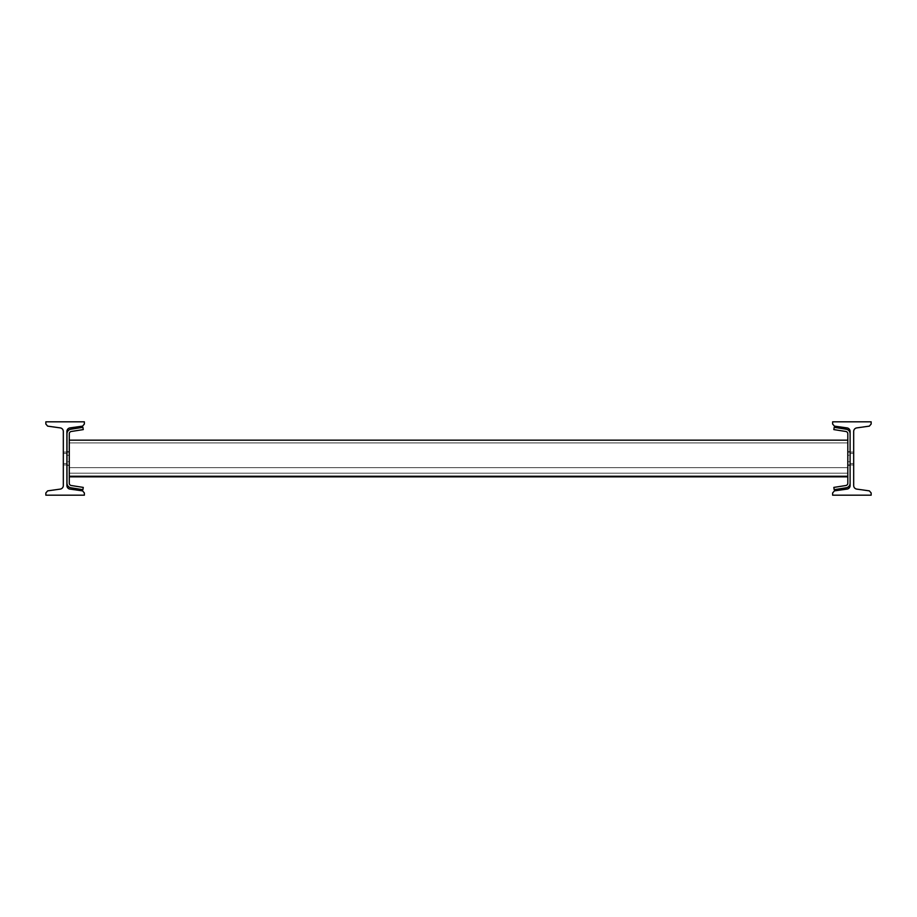 <?xml version="1.0" encoding="UTF-8"?>
<svg xmlns="http://www.w3.org/2000/svg" width="917" height="917" viewBox="0 0 917 917"><rect width="100%" height="100%" fill="white"/><g stroke="black" fill="none" stroke-linecap="round" stroke-linejoin="round"><path stroke-width="0.69" stroke-dasharray="4.58 3.44" d="M66.895 463.543L66.895 452.081L66.895 464.919L66.895 452.081L66.895 464.919L66.895 452.081L66.895 464.919L66.895 452.081L66.895 464.919L66.895 452.081L66.895 464.919L66.895 463.543L63.319 463.543L63.319 452.081L63.319 464.919L66.895 464.919L63.319 464.919L63.319 452.081L63.319 464.919L63.319 452.081L63.319 464.919L63.319 452.081L63.319 464.919L63.319 452.081L63.319 464.919L63.319 452.081L63.319 464.919L63.319 463.543L66.895 463.543M66.895 431.437L66.895 485.563A3.576 3.576 0 0 0 69.979 489.105L82.576 490.87L84.364 492.956L84.364 495.18L45.85 495.18L45.85 492.956L47.638 490.87L60.235 489.105A3.576 3.576 0 0 0 63.319 485.563L63.319 431.437A3.576 3.576 0 0 0 60.235 427.895L47.638 426.13L45.85 424.044L45.85 421.82L84.364 421.82L84.364 424.044L82.576 426.13L69.979 427.895A3.576 3.576 0 0 0 66.895 431.437M66.895 452.081L63.319 452.081L66.895 452.081M63.319 464.919L66.895 464.919L63.319 464.919M853.681 463.543L853.681 452.081L853.681 464.919L853.681 452.081L853.681 464.919L853.681 452.081L853.681 464.919L853.681 452.081L853.681 464.919L853.681 452.081L853.681 464.919L853.681 463.543L850.105 463.543L850.105 452.081L850.105 464.919L853.681 464.919L850.105 464.919L850.105 452.081L850.105 464.919L850.105 452.081L850.105 464.919L850.105 452.081L850.105 464.919L850.105 452.081L850.105 464.919L850.105 452.081L850.105 464.919L850.105 463.543L853.681 463.543M853.681 431.437L853.681 485.563A3.576 3.576 0 0 0 856.765 489.105L869.362 490.87L871.15 492.956L871.15 495.18L832.636 495.18L832.636 492.956L834.424 490.87L847.021 489.105A3.576 3.576 0 0 0 850.105 485.563L850.105 431.437A3.576 3.576 0 0 0 847.021 427.895L834.424 426.13L832.636 424.044L832.636 421.82L871.15 421.82L871.15 424.044L869.362 426.13L856.765 427.895A3.576 3.576 0 0 0 853.681 431.437M853.681 452.081L850.105 452.081L853.681 452.081M850.105 464.919L853.681 464.919L850.105 465.377L850.105 451.623L850.105 465.377L850.105 455.291L850.105 465.377L847.812 465.377L847.812 451.623L847.812 465.377L847.812 451.623L847.812 465.377L847.812 451.623L847.812 465.377L850.105 465.377L850.105 451.623L850.105 461.709L850.105 451.623L847.812 451.623L850.105 451.623L850.105 465.377L850.105 455.291L850.105 465.377L847.812 465.377L847.812 451.623L847.812 465.377L847.812 451.623L847.812 465.377L847.812 451.623L847.812 465.377L850.105 465.377L850.105 451.623L850.105 461.709L850.105 451.623L847.812 451.623L850.105 451.623L850.105 465.377L850.105 455.291L850.105 465.377L847.812 465.377L847.812 451.623L847.812 465.377L847.812 451.623L847.812 465.377L847.812 451.623L847.812 465.377L850.105 465.377L850.105 451.623L850.105 461.709L850.105 451.623L847.812 451.623L850.105 451.623L850.105 465.377L850.105 455.291L850.105 465.377L847.812 465.377L847.812 451.623L847.812 465.377L847.812 451.623L847.812 465.377L847.812 451.623L847.812 465.377L850.105 465.377L850.105 451.623L850.105 461.709L850.105 451.623L847.812 451.623L850.105 451.623L850.105 465.377L850.105 455.291L850.105 465.377L847.812 465.377L847.812 451.623L847.812 465.377L847.812 451.623L847.812 465.377L847.812 451.623L847.812 465.377L850.105 465.377L850.105 451.623L850.105 461.709L850.105 451.623L847.812 451.623L850.105 451.623L850.105 465.377L850.105 455.291L850.105 465.377L847.812 465.377L847.812 451.623L847.812 465.377L847.812 451.623L847.812 465.377L847.812 451.623L847.812 465.377L850.105 465.377L850.105 451.623L850.105 461.709L850.105 451.623L847.812 451.623L850.105 451.623L850.105 465.377L850.105 455.291L850.105 465.377L847.812 465.377L847.812 451.623L847.812 465.377L847.812 451.623L847.812 465.377L847.812 451.623L847.812 465.377L850.105 465.377L850.105 451.623L850.105 461.709L850.105 451.623L847.812 451.623L850.105 451.623L850.105 465.377L850.105 455.291L850.105 465.377L847.812 465.377L847.812 451.623L847.812 465.377L847.812 451.623L847.812 465.377L847.812 451.623L847.812 465.377L850.105 465.377L850.105 451.623L850.105 461.709L850.105 451.623L847.812 451.623L850.105 451.623L850.105 465.377L850.105 455.291L850.105 465.377L847.812 465.377L847.812 451.623L847.812 465.377L847.812 451.623L847.812 465.377L847.812 451.623L847.812 465.377L850.105 465.377L850.105 451.623L850.105 461.709L850.105 451.623L847.812 451.623L850.105 451.623L850.105 464.919L847.812 464.919L847.812 451.623L847.812 465.377L850.105 464.919M69.279 440.16L69.279 476.84L847.812 476.84L69.279 476.84L847.812 476.84L847.812 473.172L847.812 476.84L69.279 476.84L69.279 440.16L69.279 476.84L847.812 476.84L69.279 476.84L847.812 476.84L847.812 473.172L847.812 476.84L69.279 476.84L69.279 440.16L69.279 476.84L847.812 476.84L69.279 476.84L847.812 476.84L847.812 473.172L847.812 476.84L847.812 473.172L847.812 476.84L847.812 473.172L847.812 476.84L69.279 476.84L69.279 440.16L69.279 476.84L69.279 440.16L847.812 440.16L847.812 473.172L69.279 473.172L847.812 473.172L847.812 440.16L847.812 476.84L847.812 440.16L69.279 440.16L69.279 476.84L847.812 476.84L847.812 440.16L69.279 440.16L69.279 473.172L847.812 473.172L69.279 473.172L69.279 476.84L69.279 440.16L847.812 440.16L847.812 473.172L69.279 473.172L847.812 473.172L847.812 440.16L69.279 440.16L69.279 476.84L847.812 476.84L847.812 440.16L69.279 440.16L847.812 440.16L69.279 440.16L69.279 473.172L847.812 473.172L69.279 473.172L69.279 476.84L847.812 476.84L847.812 440.16L847.812 473.172L69.279 473.172L847.812 473.172L847.812 440.16L69.279 440.16L69.279 476.84L69.279 440.16L847.812 440.16L847.812 476.84L847.812 440.16L69.279 440.16L69.279 473.172L847.812 473.172L69.279 473.172L69.279 476.84L847.812 476.84L847.812 440.16L69.279 440.16L847.812 440.16L847.812 473.172L69.279 473.172L847.812 473.172L847.812 440.16L69.279 440.16L69.279 476.84L847.812 476.84L847.812 440.16L69.279 440.16L69.279 473.172L847.812 473.172L69.279 473.172L69.279 476.84L69.279 440.16L847.812 440.16L847.812 473.172L69.279 473.172L847.812 473.172L847.812 440.16L69.279 440.16L69.279 476.84L847.812 476.84L847.812 440.16L69.279 440.16L847.812 440.16M83.264 429.592L71.217 431.494A2.292 2.292 0 0 0 69.279 433.764A2.292 2.292 0 0 1 71.217 431.494L83.264 429.592L71.217 431.494A2.292 2.292 0 0 0 69.279 433.764A2.292 2.292 0 0 1 71.217 431.494L83.264 429.592L82.908 427.322L83.264 429.592L71.217 431.494A2.292 2.292 0 0 0 69.279 433.764A2.292 2.292 0 0 1 71.217 431.494L83.264 429.592L82.908 427.322L83.264 429.592L71.217 431.494A2.292 2.292 0 0 0 69.279 433.764A2.292 2.292 0 0 1 71.217 431.494L83.264 429.592L82.908 427.322L70.85 429.236L82.908 427.322L83.264 429.592L71.217 431.494A2.292 2.292 0 0 0 69.279 433.764A2.292 2.292 0 0 1 71.217 431.494L83.264 429.592L82.908 427.322L70.85 429.236L82.908 427.322L83.264 429.592L71.217 431.494A2.292 2.292 0 0 0 69.279 433.764A2.292 2.292 0 0 1 71.217 431.494L83.264 429.592L82.908 427.322L70.85 429.236A4.585 4.585 0 0 0 66.987 433.764A4.585 4.585 0 0 1 70.85 429.236L82.908 427.322L83.264 429.592L71.217 431.494A2.292 2.292 0 0 0 69.279 433.764A2.292 2.292 0 0 1 71.217 431.494L83.264 429.592L82.908 427.322L70.85 429.236A4.585 4.585 0 0 0 66.987 433.764A4.585 4.585 0 0 1 70.85 429.236L82.908 427.322L83.264 429.592L71.217 431.494A2.292 2.292 0 0 0 69.279 433.764A2.292 2.292 0 0 1 71.217 431.494L83.264 429.592L82.908 427.322L70.85 429.236A4.585 4.585 0 0 0 66.987 433.764A4.585 4.585 0 0 1 70.85 429.236L82.908 427.322L83.264 429.592L71.217 431.494A2.292 2.292 0 0 0 69.279 433.764A2.292 2.292 0 0 1 71.217 431.494L83.264 429.592L82.908 427.322L70.85 429.236A4.585 4.585 0 0 0 66.987 433.764A4.585 4.585 0 0 1 70.85 429.236L82.908 427.322L83.264 429.592L71.217 431.494A2.292 2.292 0 0 0 69.279 433.764L69.279 483.236A2.292 2.292 0 0 0 71.217 485.506L83.264 487.408L82.908 489.678L70.85 487.764A4.585 4.585 0 0 1 66.987 483.236L66.987 433.764A4.585 4.585 0 0 1 70.85 429.236A4.585 4.585 0 0 0 66.987 433.764A4.585 4.585 0 0 1 70.85 429.236L82.908 427.322L70.85 429.236A4.585 4.585 0 0 0 66.987 433.764A4.585 4.585 0 0 1 70.85 429.236L82.908 427.322L83.264 429.592L82.908 427.322L70.85 429.236A4.585 4.585 0 0 0 66.987 433.764A4.585 4.585 0 0 1 70.85 429.236L82.908 427.322L83.264 429.592M66.987 464.919L66.987 451.623L66.987 465.377L66.987 451.623L66.987 465.377L66.987 451.623L66.987 465.377L69.279 465.377L69.279 455.291L69.279 465.377L66.987 465.377L66.987 451.623L69.279 451.623L69.279 464.919L69.279 451.623L69.279 461.709L69.279 451.623L66.987 451.623L66.987 465.377L66.987 451.623L66.987 465.377L66.987 451.623L66.987 465.377L69.279 465.377L69.279 455.291L69.279 465.377L66.987 465.377L66.987 451.623L69.279 451.623L69.279 464.919L69.279 451.623L69.279 461.709L69.279 451.623L66.987 451.623L66.987 465.377L66.987 451.623L66.987 465.377L66.987 451.623L66.987 465.377L69.279 465.377L69.279 455.291L69.279 465.377L66.987 465.377L66.987 451.623L69.279 451.623L69.279 464.919L69.279 451.623L69.279 461.709L69.279 451.623L66.987 451.623L66.987 465.377L66.987 451.623L66.987 465.377L66.987 451.623L66.987 465.377L69.279 465.377L69.279 455.291L69.279 465.377L66.987 465.377L66.987 451.623L69.279 451.623L69.279 464.919L69.279 451.623L69.279 461.709L69.279 451.623L66.987 451.623L66.987 465.377L66.987 451.623L66.987 465.377L66.987 451.623L66.987 465.377L69.279 465.377L69.279 455.291L69.279 465.377L66.987 465.377L66.987 451.623L69.279 451.623L69.279 464.919L69.279 451.623L69.279 461.709L69.279 451.623L66.987 451.623L66.987 465.377L66.987 451.623L66.987 465.377L66.987 451.623L66.987 465.377L69.279 465.377L69.279 455.291L69.279 465.377L66.987 465.377L66.987 451.623L69.279 451.623L69.279 464.919L69.279 451.623L69.279 461.709L69.279 451.623L66.987 451.623L66.987 465.377L66.987 451.623L66.987 465.377L66.987 451.623L66.987 465.377L69.279 465.377L69.279 455.291L69.279 465.377L66.987 465.377L66.987 451.623L69.279 451.623L69.279 464.919L69.279 451.623L69.279 461.709L69.279 451.623L66.987 451.623L66.987 465.377L66.987 451.623L66.987 465.377L66.987 451.623L66.987 465.377L69.279 465.377L69.279 455.291L69.279 465.377L66.987 465.377L66.987 451.623L69.279 451.623L69.279 464.919L69.279 451.623L69.279 461.709L69.279 451.623L66.987 451.623L66.987 465.377L66.987 451.623L66.987 465.377L66.987 451.623L66.987 465.377L69.279 465.377L69.279 455.291L69.279 465.377L66.987 465.377L66.987 451.623L69.279 451.623L69.279 464.919L69.279 451.623L69.279 461.709L69.279 451.623L66.987 451.623L66.987 464.919L69.279 465.377L69.279 452.081L69.279 464.919L66.987 464.919M833.828 487.408L845.875 485.506A2.292 2.292 0 0 0 847.812 483.236A2.292 2.292 0 0 1 845.875 485.506L833.828 487.408L845.875 485.506A2.292 2.292 0 0 0 847.812 483.236A2.292 2.292 0 0 1 845.875 485.506L833.828 487.408L834.183 489.678L833.828 487.408L845.875 485.506A2.292 2.292 0 0 0 847.812 483.236A2.292 2.292 0 0 1 845.875 485.506L833.828 487.408L834.183 489.678L833.828 487.408L845.875 485.506A2.292 2.292 0 0 0 847.812 483.236A2.292 2.292 0 0 1 845.875 485.506L833.828 487.408L834.183 489.678L846.242 487.764L834.183 489.678L833.828 487.408L845.875 485.506A2.292 2.292 0 0 0 847.812 483.236A2.292 2.292 0 0 1 845.875 485.506L833.828 487.408L834.183 489.678L846.242 487.764L834.183 489.678L833.828 487.408L845.875 485.506A2.292 2.292 0 0 0 847.812 483.236A2.292 2.292 0 0 1 845.875 485.506L833.828 487.408L834.183 489.678L846.242 487.764A4.585 4.585 0 0 0 850.105 483.236A4.585 4.585 0 0 1 846.242 487.764L834.183 489.678L833.828 487.408L845.875 485.506A2.292 2.292 0 0 0 847.812 483.236A2.292 2.292 0 0 1 845.875 485.506L833.828 487.408L834.183 489.678L846.242 487.764A4.585 4.585 0 0 0 850.105 483.236A4.585 4.585 0 0 1 846.242 487.764L834.183 489.678L833.828 487.408L845.875 485.506A2.292 2.292 0 0 0 847.812 483.236A2.292 2.292 0 0 1 845.875 485.506L833.828 487.408L834.183 489.678L846.242 487.764A4.585 4.585 0 0 0 850.105 483.236A4.585 4.585 0 0 1 846.242 487.764L834.183 489.678L833.828 487.408L845.875 485.506A2.292 2.292 0 0 0 847.812 483.236A2.292 2.292 0 0 1 845.875 485.506L833.828 487.408L834.183 489.678L846.242 487.764A4.585 4.585 0 0 0 850.105 483.236A4.585 4.585 0 0 1 846.242 487.764L834.183 489.678L833.828 487.408L845.875 485.506A2.292 2.292 0 0 0 847.812 483.236L847.812 433.764A2.292 2.292 0 0 0 845.875 431.494L833.828 429.592L834.183 427.322L846.242 429.236A4.585 4.585 0 0 1 850.105 433.764L850.105 483.236A4.585 4.585 0 0 1 846.242 487.764A4.585 4.585 0 0 0 850.105 483.236A4.585 4.585 0 0 1 846.242 487.764L834.183 489.678L846.242 487.764A4.585 4.585 0 0 0 850.105 483.236A4.585 4.585 0 0 1 846.242 487.764L834.183 489.678L833.828 487.408L834.183 489.678L846.242 487.764A4.585 4.585 0 0 0 850.105 483.236A4.585 4.585 0 0 1 846.242 487.764L834.183 489.678L833.828 487.408M850.105 433.764A4.585 4.585 0 0 0 846.242 429.236L834.183 427.322L833.828 429.592L845.875 431.494A2.292 2.292 0 0 1 847.812 433.764A2.292 2.292 0 0 0 845.875 431.494L833.828 429.592L834.183 427.322L846.242 429.236L834.183 427.322L833.828 429.592L845.875 431.494A2.292 2.292 0 0 1 847.812 433.764A2.292 2.292 0 0 0 845.875 431.494L833.828 429.592L834.183 427.322L833.828 429.592L845.875 431.494A2.292 2.292 0 0 1 847.812 433.764A2.292 2.292 0 0 0 845.875 431.494L833.828 429.592L845.875 431.494A2.292 2.292 0 0 1 847.812 433.764A2.292 2.292 0 0 0 845.875 431.494L833.828 429.592L834.183 427.322L846.242 429.236A4.585 4.585 0 0 1 850.105 433.764L850.105 483.236A4.585 4.585 0 0 1 846.242 487.764A4.585 4.585 0 0 0 850.105 483.236A4.585 4.585 0 0 1 846.242 487.764L834.183 489.678L846.242 487.764A4.585 4.585 0 0 0 850.105 483.236L850.105 433.764A4.585 4.585 0 0 0 846.242 429.236A4.585 4.585 0 0 1 850.105 433.764L850.105 483.236L850.105 433.764A4.585 4.585 0 0 0 846.242 429.236L834.183 427.322L846.242 429.236A4.585 4.585 0 0 1 850.105 433.764L850.105 483.236L850.105 433.764A4.585 4.585 0 0 0 846.242 429.236L834.183 427.322L833.828 429.592L834.183 427.322L846.242 429.236A4.585 4.585 0 0 1 850.105 433.764L850.105 483.236L850.105 433.764A4.585 4.585 0 0 0 846.242 429.236L834.183 427.322L833.828 429.592L845.875 431.494A2.292 2.292 0 0 1 847.812 433.764L847.812 483.236L847.812 433.764A2.292 2.292 0 0 0 845.875 431.494L833.828 429.592L834.183 427.322L846.242 429.236A4.585 4.585 0 0 1 850.105 433.764L850.105 483.236L850.105 433.764A4.585 4.585 0 0 0 846.242 429.236L834.183 427.322L833.828 429.592L845.875 431.494A2.292 2.292 0 0 1 847.812 433.764L847.812 483.236L847.812 433.764A2.292 2.292 0 0 0 845.875 431.494L833.828 429.592L834.183 427.322L846.242 429.236A4.585 4.585 0 0 1 850.105 433.764L850.105 483.236L850.105 433.764A4.585 4.585 0 0 0 846.242 429.236L834.183 427.322L833.828 429.592L845.875 431.494A2.292 2.292 0 0 1 847.812 433.764L847.812 483.236L847.812 433.764A2.292 2.292 0 0 0 845.875 431.494L833.828 429.592L834.183 427.322L846.242 429.236A4.585 4.585 0 0 1 850.105 433.764L850.105 483.236L850.105 433.764A4.585 4.585 0 0 0 846.242 429.236L834.183 427.322L833.828 429.592L845.875 431.494A2.292 2.292 0 0 1 847.812 433.764L847.812 483.236L847.812 433.764A2.292 2.292 0 0 0 845.875 431.494L833.828 429.592L834.183 427.322L846.242 429.236A4.585 4.585 0 0 1 850.105 433.764L850.105 483.236L850.105 433.764A4.585 4.585 0 0 0 846.242 429.236L834.183 427.322L833.828 429.592L845.875 431.494A2.292 2.292 0 0 1 847.812 433.764L847.812 483.236L847.812 433.764A2.292 2.292 0 0 0 845.875 431.494L833.828 429.592L834.183 427.322L846.242 429.236A4.585 4.585 0 0 1 850.105 433.764L850.105 483.236M66.987 483.236L66.987 433.764A4.585 4.585 0 0 1 70.85 429.236A4.585 4.585 0 0 0 66.987 433.764A4.585 4.585 0 0 1 70.85 429.236L82.908 427.322L70.85 429.236A4.585 4.585 0 0 0 66.987 433.764L66.987 483.236A4.585 4.585 0 0 0 70.85 487.764A4.585 4.585 0 0 1 66.987 483.236L66.987 433.764L66.987 483.236A4.585 4.585 0 0 0 70.85 487.764L82.908 489.678L70.85 487.764A4.585 4.585 0 0 1 66.987 483.236L66.987 433.764L66.987 483.236A4.585 4.585 0 0 0 70.85 487.764L82.908 489.678L83.264 487.408L82.908 489.678L70.85 487.764A4.585 4.585 0 0 1 66.987 483.236L66.987 433.764L66.987 483.236A4.585 4.585 0 0 0 70.85 487.764L82.908 489.678L83.264 487.408L71.217 485.506A2.292 2.292 0 0 1 69.279 483.236L69.279 433.764L69.279 483.236A2.292 2.292 0 0 0 71.217 485.506L83.264 487.408L82.908 489.678L70.85 487.764A4.585 4.585 0 0 1 66.987 483.236L66.987 433.764L66.987 483.236A4.585 4.585 0 0 0 70.85 487.764L82.908 489.678L83.264 487.408L71.217 485.506A2.292 2.292 0 0 1 69.279 483.236L69.279 433.764L69.279 483.236A2.292 2.292 0 0 0 71.217 485.506L83.264 487.408L82.908 489.678L70.85 487.764A4.585 4.585 0 0 1 66.987 483.236L66.987 433.764L66.987 483.236A4.585 4.585 0 0 0 70.85 487.764L82.908 489.678L83.264 487.408L71.217 485.506A2.292 2.292 0 0 1 69.279 483.236L69.279 433.764L69.279 483.236A2.292 2.292 0 0 0 71.217 485.506L83.264 487.408L82.908 489.678L70.85 487.764A4.585 4.585 0 0 1 66.987 483.236L66.987 433.764L66.987 483.236A4.585 4.585 0 0 0 70.85 487.764L82.908 489.678L83.264 487.408L71.217 485.506A2.292 2.292 0 0 1 69.279 483.236L69.279 433.764L69.279 483.236A2.292 2.292 0 0 0 71.217 485.506L83.264 487.408L82.908 489.678L70.85 487.764A4.585 4.585 0 0 1 66.987 483.236L66.987 433.764L66.987 483.236A4.585 4.585 0 0 0 70.85 487.764L82.908 489.678L83.264 487.408L71.217 485.506A2.292 2.292 0 0 1 69.279 483.236L69.279 433.764L69.279 483.236A2.292 2.292 0 0 0 71.217 485.506L83.264 487.408L82.908 489.678L70.85 487.764A4.585 4.585 0 0 1 66.987 483.236L66.987 433.764L66.987 483.236A4.585 4.585 0 0 0 70.85 487.764L82.908 489.678L83.264 487.408L71.217 485.506A2.292 2.292 0 0 1 69.279 483.236L69.279 433.764L69.279 483.236A2.292 2.292 0 0 0 71.217 485.506L83.264 487.408L82.908 489.678L70.85 487.764A4.585 4.585 0 0 1 66.987 483.236M847.812 433.764L847.812 483.236L847.812 433.764M69.279 483.236L69.279 433.764L69.279 483.236A2.292 2.292 0 0 0 71.217 485.506A2.292 2.292 0 0 1 69.279 483.236L69.279 433.764L69.279 483.236A2.292 2.292 0 0 0 71.217 485.506L83.264 487.408L71.217 485.506A2.292 2.292 0 0 1 69.279 483.236L69.279 433.764L69.279 483.236A2.292 2.292 0 0 0 71.217 485.506L83.264 487.408L82.908 489.678L83.264 487.408L71.217 485.506A2.292 2.292 0 0 1 69.279 483.236M69.279 476.84L847.812 476.84M69.279 473.172L847.812 473.172L69.279 473.172M66.987 461.709L66.987 451.623L66.987 465.377L66.987 451.623L66.987 465.377L66.987 461.709L69.279 461.709L69.279 465.377L69.279 451.623L69.279 461.709L66.987 461.709M69.279 455.291L69.279 451.623L69.279 455.291L66.987 455.291L69.279 455.291M82.908 489.678L70.85 487.764L82.908 489.678L83.264 487.408L82.908 489.678M71.217 485.506L83.264 487.408L71.217 485.506M66.987 465.377L69.279 465.377L66.987 465.377M66.987 451.623L69.279 451.623L66.987 451.623M850.105 455.291L850.105 465.377L850.105 451.623L850.105 465.377L850.105 451.623L850.105 455.291L847.812 455.291L847.812 451.623L847.812 465.377L847.812 455.291L850.105 455.291M847.812 461.709L847.812 465.377L847.812 461.709L850.105 461.709L847.812 461.709M850.105 451.623L847.812 451.623L850.105 451.623M850.105 465.377L847.812 465.377L850.105 465.377M63.319 453.457L66.895 453.457L63.319 453.457M850.105 453.457L853.681 453.457L850.105 453.457M847.812 442.911L69.279 442.911L847.812 442.911M69.279 467.67L847.812 467.67L69.279 467.67M847.812 475.923L69.279 475.923L847.812 475.923M69.279 452.081L66.987 452.081L69.279 452.081M847.812 452.081L850.105 452.081L847.812 452.081"/><path stroke-width="1.38" d="M66.895 431.437L66.895 485.563A3.576 3.576 0 0 0 69.979 489.105L82.576 490.87L84.364 492.956L84.364 495.18L45.85 495.18L45.85 492.956L47.638 490.87L60.235 489.105A3.576 3.576 0 0 0 63.319 485.563L63.319 431.437A3.576 3.576 0 0 0 60.235 427.895L47.638 426.13L45.85 424.044L45.85 421.82L84.364 421.82L84.364 424.044L82.576 426.13L69.979 427.895A3.576 3.576 0 0 0 66.895 431.437M853.681 431.437L853.681 485.563A3.576 3.576 0 0 0 856.765 489.105L869.362 490.87L871.15 492.956L871.15 495.18L832.636 495.18L832.636 492.956L834.424 490.87L847.021 489.105A3.576 3.576 0 0 0 850.105 485.563L850.105 431.437A3.576 3.576 0 0 0 847.021 427.895L834.424 426.13L832.636 424.044L832.636 421.82L871.15 421.82L871.15 424.044L869.362 426.13L856.765 427.895A3.576 3.576 0 0 0 853.681 431.437M69.279 440.16L847.812 440.16M69.279 476.84L847.812 476.84M71.217 431.494L83.264 429.592L82.908 427.322L70.85 429.236A4.585 4.585 0 0 0 66.987 433.764L66.987 483.236A4.585 4.585 0 0 0 70.85 487.764L82.908 489.678L83.264 487.408L71.217 485.506A2.292 2.292 0 0 1 69.279 483.236L69.279 433.764A2.292 2.292 0 0 1 71.217 431.494M850.105 433.764A4.585 4.585 0 0 0 846.242 429.236L834.183 427.322L833.828 429.592L845.875 431.494A2.292 2.292 0 0 1 847.812 433.764L847.812 483.236A2.292 2.292 0 0 1 845.875 485.506L833.828 487.408L834.183 489.678L846.242 487.764A4.585 4.585 0 0 0 850.105 483.236"/></g></svg>
